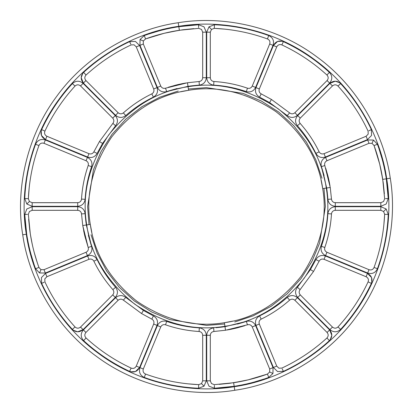 <?xml version="1.0" encoding="UTF-8"?>
<svg xmlns="http://www.w3.org/2000/svg" width="413" height="413" viewBox="0 0 413 413"><rect width="100%" height="100%" fill="white"/><g stroke="black" fill="none" stroke-linecap="round" stroke-linejoin="round"><path stroke-width="0.62" d="M91.789 232.297L90.292 224.388C85.331 194.791 92.46 165.654 111.68 136.977C133.249 110.023 158.897 94.458 188.612 90.292C218.209 85.331 247.346 92.46 276.023 111.68C302.977 133.249 318.542 158.897 322.708 188.612C327.669 218.209 320.54 247.346 301.32 276.023C279.751 302.977 254.103 318.542 224.388 322.708L225.544 330.245L213.903 331.484L225.544 330.245L224.388 322.708C194.791 327.669 165.654 320.54 136.977 301.32C110.023 279.751 94.458 254.103 90.292 224.388L82.755 225.544L88.196 247.49L84.882 236.262L83.653 230.681M83.7 230.924L84.882 236.262L82.755 225.544L81.516 213.903L82.755 225.544L86.322 224.997L85.124 213.691C84.459 209.437 81.991 207.109 77.706 206.701L32.173 206.701L26.809 208.993L24.754 214.455L26.695 234.176L22.73 234.785C28.771 277.97 54.475 326.151 96.554 356.445C138.102 387.471 191.782 397.492 234.785 390.27L233.624 382.732L214.295 384.637L211.492 383.579L210.315 380.827L210.315 335.294C210.527 333.095 211.719 331.825 213.903 331.484L213.691 327.876C209.437 328.541 207.109 331.009 206.701 335.294L206.701 380.827L208.993 386.191L214.455 388.246L234.176 386.305L234.785 390.27C277.97 384.229 326.151 358.525 356.445 316.446C387.471 274.898 397.492 221.218 390.27 178.215C384.229 135.03 358.525 86.849 316.446 56.555C274.898 25.529 221.218 15.508 178.215 22.73C135.03 28.771 86.849 54.475 56.555 96.554C25.529 138.102 15.508 191.782 22.73 234.785L26.695 234.176C28.518 245.972 31.465 257.485 35.544 268.703L39.534 272.962L45.368 273.024L87.432 255.601C91.232 253.587 92.626 250.484 91.609 246.308L86.322 224.997L90.292 224.388M187.874 383.832L198.705 384.637C180.44 383.816 162.717 380.29 145.531 374.059C143.368 373.006 142.63 371.323 143.311 369.015L160.74 326.951C161.772 325 163.362 324.282 165.51 324.804C176.397 328.567 187.595 330.798 199.097 331.484C201.281 331.825 202.473 333.095 202.685 335.294L202.685 380.827L201.508 383.579L198.705 384.637L198.545 388.246L204.007 386.191L206.299 380.827L206.299 335.294C205.891 331.009 203.563 328.541 199.309 327.876C188.142 327.21 177.27 325.046 166.692 321.391C162.516 320.374 159.413 321.768 157.399 325.568L139.976 367.632C138.639 372.128 140.084 375.402 144.297 377.456C161.829 383.816 179.913 387.409 198.545 388.246M85.93 332.465L118.128 300.266C119.832 298.862 121.572 298.811 123.358 300.112L141.545 313.539L151.829 319.135C153.719 320.287 154.338 321.918 153.688 324.029L136.264 366.094C135.118 368.21 133.404 368.876 131.127 368.091C114.566 360.348 99.543 350.307 86.054 337.973C84.453 336.172 84.417 334.334 85.93 332.465L83.374 329.91C80.421 333.549 80.504 337.127 83.612 340.637C97.375 353.223 112.708 363.466 129.599 371.37C134.034 372.898 137.369 371.602 139.604 367.477L157.028 325.413C158.287 321.299 157.079 318.124 153.409 315.888L143.425 310.447L125.758 297.412C122.284 294.872 118.887 294.975 115.573 297.711L83.374 329.91C80.421 333.549 80.504 337.127 83.612 340.637L86.054 337.973M112.734 294.872L80.535 327.07C78.666 328.583 76.828 328.547 75.027 326.946C62.693 313.457 52.652 298.434 44.909 281.873L44.81 278.878L46.906 276.736L88.971 259.312C91.082 258.662 92.713 259.281 93.865 261.171C98.898 271.532 105.243 281.021 112.888 289.642C114.189 291.428 114.138 293.168 112.734 294.872L115.289 297.427C118.025 294.113 118.128 290.716 115.588 287.241C108.165 278.873 102.006 269.653 97.112 259.591C94.876 255.921 91.701 254.713 87.587 255.972L45.523 273.396L41.439 277.567L41.63 283.401C49.534 300.292 59.777 315.625 72.363 329.388C75.873 332.496 79.451 332.579 83.09 329.626L115.289 297.427M34.264 252.627L37.325 262.828M37.335 262.864L37.464 263.251M37.475 263.282L38.941 267.469C34.945 256.468 32.054 245.188 30.268 233.624L28.363 214.295L29.421 211.492L32.173 210.315L77.706 210.315C79.905 210.527 81.175 211.719 81.516 213.903L85.124 213.691L85.284 216.045M91.609 246.308L88.196 247.49C88.718 249.638 88 251.228 86.049 252.26L43.984 269.689L40.99 269.653L38.941 267.469L35.544 268.703M32.229 244.228L30.428 234.63M236.623 328.025L230.681 329.347M219.184 384.353L229.793 383.279M229.85 383.269L243.143 381.003M247.908 379.929L267.469 374.059C256.468 378.055 245.188 380.946 233.624 382.732L234.419 382.608M234.429 382.603L238.234 381.958M238.244 381.958L245.177 380.559M232.147 329.047L227.145 329.992M232.297 321.211L232.705 321.118M232.715 321.118L224.388 322.708M188.612 90.292L187.456 82.755L165.51 88.196C163.362 88.718 161.772 88 160.74 86.049L143.311 43.984L143.347 40.99L145.531 38.941C156.532 34.945 167.812 32.054 179.376 30.268L178.215 22.73L179.376 30.268L198.705 28.363L201.508 29.421L202.685 32.173L202.685 77.706C202.473 79.905 201.281 81.175 199.097 81.516L187.456 82.755L188.612 90.292L180.703 91.789M29.168 187.874L28.363 198.705C29.184 180.44 32.71 162.717 38.941 145.531C39.994 143.368 41.677 142.63 43.984 143.311L86.049 160.74C88 161.772 88.718 163.362 88.196 165.51C84.433 176.397 82.202 187.595 81.516 199.097C81.175 201.281 79.905 202.473 77.706 202.685L32.173 202.685L29.421 201.508L28.363 198.705L24.754 198.545L26.809 204.007L32.173 206.299L77.706 206.299C81.991 205.891 84.459 203.563 85.124 199.309C85.79 188.142 87.954 177.27 91.609 166.692C92.626 162.516 91.232 159.413 87.432 157.399L45.368 139.976C40.872 138.639 37.598 140.084 35.544 144.297C29.184 161.829 25.591 179.913 24.754 198.545M80.535 85.93L112.734 118.128C114.138 119.832 114.189 121.572 112.888 123.358L99.461 141.545L93.865 151.829C92.713 153.719 91.082 154.338 88.971 153.688L46.906 136.264C44.79 135.118 44.124 133.404 44.909 131.127C52.652 114.566 62.693 99.543 75.027 86.054C76.828 84.453 78.666 84.417 80.535 85.93L83.09 83.374C79.451 80.421 75.873 80.504 72.363 83.612C59.777 97.375 49.534 112.708 41.63 129.599C40.102 134.034 41.398 137.369 45.523 139.604L87.587 157.028C91.701 158.287 94.876 157.079 97.112 153.409L102.553 143.425L115.588 125.758C118.128 122.284 118.025 118.887 115.289 115.573L83.09 83.374C79.451 80.421 75.873 80.504 72.363 83.612L75.027 86.054M118.128 112.734L85.93 80.535C84.417 78.666 84.453 76.828 86.054 75.027C99.543 62.693 114.566 52.652 131.127 44.909L134.122 44.81L136.264 46.906L153.688 88.971C154.338 91.082 153.719 92.713 151.829 93.865C141.468 98.898 131.979 105.243 123.358 112.888C121.572 114.189 119.832 114.138 118.128 112.734L115.573 115.289C118.887 118.025 122.284 118.128 125.758 115.588C134.127 108.165 143.347 102.006 153.409 97.112C157.079 94.876 158.287 91.701 157.028 87.587L139.604 45.523L135.433 41.439L129.599 41.63C112.708 49.534 97.375 59.777 83.612 72.363C80.504 75.873 80.421 79.451 83.374 83.09L115.573 115.289M168.241 87.282L176.361 84.975M176.377 84.975L177.383 84.727M167.812 32.441L179.366 30.273L164.121 33.303L145.531 38.941L144.297 35.544L140.038 39.534L139.976 45.368L157.399 87.432C159.413 91.232 162.516 92.626 166.692 91.609L188.003 86.322L199.309 85.124C203.563 84.459 205.891 81.991 206.299 77.706L206.299 32.173L204.007 26.809L198.545 24.754L178.824 26.695C167.028 28.518 155.515 31.465 144.297 35.544M185.865 83.008L181.932 83.731M28.647 219.184L29.721 229.793M29.731 229.85L30.134 232.741M30.139 232.751L30.882 237.33M30.882 237.351L31.997 243.143M33.071 247.908L33.303 248.879M30.397 234.429L31.042 238.234M31.042 238.244L32.441 245.177M322.708 188.612L330.245 187.456L324.804 165.51C324.282 163.362 325 161.772 326.951 160.74L369.015 143.311L372.01 143.347L374.059 145.531C378.055 156.532 380.946 167.812 382.732 179.376L390.27 178.215L382.732 179.376L384.637 198.705L383.579 201.508L380.827 202.685L335.294 202.685C333.095 202.473 331.825 201.281 331.484 199.097L330.245 187.456L322.708 188.612L321.082 180.13M225.126 29.168L214.295 28.363C232.56 29.184 250.283 32.71 267.469 38.941C269.632 39.994 270.37 41.677 269.689 43.984L252.26 86.049C251.228 88 249.638 88.718 247.49 88.196C236.603 84.433 225.405 82.202 213.903 81.516C211.719 81.175 210.527 79.905 210.315 77.706L210.315 32.173L211.492 29.421L214.295 28.363L214.455 24.754L208.993 26.809L206.701 32.173L206.701 77.706C207.109 81.991 209.437 84.459 213.691 85.124C224.858 85.79 235.73 87.954 246.308 91.609C250.484 92.626 253.587 91.232 255.601 87.432L273.024 45.368C274.361 40.872 272.916 37.598 268.703 35.544C251.171 29.184 233.087 25.591 214.455 24.754M327.07 80.535L294.872 112.734C293.168 114.138 291.428 114.189 289.642 112.888L271.455 99.461L261.171 93.865C259.281 92.713 258.662 91.082 259.312 88.971L276.736 46.906C277.882 44.79 279.596 44.124 281.873 44.909C298.434 52.652 313.457 62.693 326.946 75.027C328.547 76.828 328.583 78.666 327.07 80.535L329.626 83.09C332.579 79.451 332.496 75.873 329.388 72.363C315.625 59.777 300.292 49.534 283.401 41.63C278.966 40.102 275.631 41.398 273.396 45.523L255.972 87.587C254.713 91.701 255.921 94.876 259.591 97.112L269.575 102.553L287.241 115.588C290.716 118.128 294.113 118.025 297.427 115.289L329.626 83.09C332.579 79.451 332.496 75.873 329.388 72.363L326.946 75.027M300.266 118.128L332.465 85.93C334.334 84.417 336.172 84.453 337.973 86.054C350.307 99.543 360.348 114.566 368.091 131.127L368.19 134.122L366.094 136.264L324.029 153.688C321.918 154.338 320.287 153.719 319.135 151.829C314.102 141.468 307.757 131.979 300.112 123.358C298.811 121.572 298.862 119.832 300.266 118.128L297.711 115.573C294.975 118.887 294.872 122.284 297.412 125.758C304.835 134.127 310.994 143.347 315.888 153.409C318.124 157.079 321.299 158.287 325.413 157.028L367.477 139.604L371.561 135.433L371.37 129.599C363.466 112.708 353.223 97.375 340.637 83.612C337.127 80.504 333.549 80.421 329.91 83.374L297.711 115.573M325.718 168.241L328.025 176.361M328.025 176.377L328.273 177.383M380.559 167.812L382.727 179.366L379.697 164.121L374.059 145.531L377.456 144.297L373.466 140.038L367.632 139.976L325.568 157.399C321.768 159.413 320.374 162.516 321.391 166.692L326.678 188.003L327.876 199.309C328.541 203.563 331.009 205.891 335.294 206.299L380.827 206.299L386.191 204.007L388.246 198.545L386.305 178.824C384.482 167.028 381.535 155.515 377.456 144.297M329.992 185.855L329.264 181.911M177.404 84.722L182.319 83.653M187.456 82.755L199.097 81.516L199.309 85.124L196.955 85.284M193.816 28.647L183.207 29.721M183.15 29.731L182.463 29.824M182.443 29.824L169.857 31.997M383.832 225.126L384.637 214.295C383.816 232.56 380.29 250.283 374.059 267.469C373.006 269.632 371.323 270.37 369.015 269.689L326.951 252.26C325 251.228 324.282 249.638 324.804 247.49C328.567 236.603 330.798 225.405 331.484 213.903C331.825 211.719 333.095 210.527 335.294 210.315L380.827 210.315L383.579 211.492L384.637 214.295L388.246 214.455L386.191 208.993L380.827 206.701L335.294 206.701C331.009 207.109 328.541 209.437 327.876 213.691C327.21 224.858 325.046 235.73 321.391 246.308C320.374 250.484 321.768 253.587 325.568 255.601L367.632 273.024C372.128 274.361 375.402 272.916 377.456 268.703C383.816 251.171 387.409 233.087 388.246 214.455M332.465 327.07L300.266 294.872C298.862 293.168 298.811 291.428 300.112 289.642L313.539 271.455L319.135 261.171C320.287 259.281 321.918 258.662 324.029 259.312L366.094 276.736C368.21 277.882 368.876 279.596 368.091 281.873C360.348 298.434 350.307 313.457 337.973 326.946C336.172 328.547 334.334 328.583 332.465 327.07L329.91 329.626C333.549 332.579 337.127 332.496 340.637 329.388C353.223 315.625 363.466 300.292 371.37 283.401C372.898 278.966 371.602 275.631 367.477 273.396L325.413 255.972C321.299 254.713 318.124 255.921 315.888 259.591L310.447 269.575L297.412 287.241C294.872 290.716 294.975 294.113 297.711 297.427L329.91 329.626C333.549 332.579 337.127 332.496 340.637 329.388L337.973 326.946M294.872 300.266L327.07 332.465C328.583 334.334 328.547 336.172 326.946 337.973C313.457 350.307 298.434 360.348 281.873 368.091L278.878 368.19L276.736 366.094L259.312 324.029C258.662 321.918 259.281 320.287 261.171 319.135C271.532 314.102 281.021 307.757 289.642 300.112C291.428 298.811 293.168 298.862 294.872 300.266L297.427 297.711C294.113 294.975 290.716 294.872 287.241 297.412C278.873 304.835 269.653 310.994 259.591 315.888C255.921 318.124 254.713 321.299 255.972 325.413L273.396 367.477L277.567 371.561L283.401 371.37C300.292 363.466 315.625 353.223 329.388 340.637C332.496 337.127 332.579 333.549 329.626 329.91L297.427 297.711M244.759 325.718L236.639 328.025M225.544 330.245L247.49 324.804C249.638 324.282 251.228 325 252.26 326.951L269.689 369.015L269.653 372.01L267.469 374.059L268.703 377.456L272.962 373.466L273.024 367.632L255.601 325.568C253.587 321.768 250.484 320.374 246.308 321.391L224.997 326.678L216.045 327.715M231.089 329.264L232.142 329.047M248.879 379.697L233.624 382.732L234.176 386.305C245.972 384.482 257.485 381.535 268.703 377.456M328.278 177.404L328.598 178.777M328.645 178.999L329.347 182.319M330.245 187.456L331.484 199.097L327.876 199.309L327.715 196.955M384.353 193.816L383.279 183.207M383.269 183.15L383.176 182.463M383.176 182.443L380.998 169.836M321.211 180.703L321.118 180.295M234.754 321.975L253.252 315.8L271.031 306.343L287.226 293.767L301.062 278.543L311.96 261.372L319.605 243.092L325.382 206.5L323.998 188.416M321.975 178.246L315.8 159.748L306.343 141.969L293.767 125.774L278.543 111.938L261.372 101.04L243.092 93.395L206.5 87.618L188.416 89.002M178.246 91.025L159.748 97.2L141.969 106.657L125.774 119.233L111.938 134.457L101.04 151.628L93.395 169.908L87.618 206.5L89.002 224.584M91.025 234.754L97.2 253.252L106.657 271.031L119.233 287.226L134.457 301.062L151.628 311.96L169.908 319.605L206.5 325.382L224.584 323.998M86.72 224.935C91.015 255.57 107.055 282.002 134.839 304.231C164.4 324.045 194.43 331.396 224.935 326.28C255.57 321.985 282.002 305.945 304.231 278.161C324.045 248.6 331.396 218.57 326.28 188.065C321.985 157.43 305.945 130.998 278.161 108.769C248.6 88.955 218.57 81.604 188.065 86.72C157.43 91.015 130.998 107.055 108.769 134.839C88.955 164.4 81.604 194.43 86.72 224.935M234.233 386.697C192.071 393.78 139.429 383.956 98.692 353.533C57.428 323.828 32.224 276.581 26.303 234.233C19.22 192.071 29.044 139.429 59.467 98.692C89.172 57.428 136.419 32.224 178.767 26.303C220.929 19.22 273.571 29.044 314.308 59.467C355.572 89.172 380.776 136.419 386.697 178.767C393.78 220.929 383.956 273.571 353.533 314.308C323.828 355.572 276.581 380.776 234.233 386.697M145.531 374.059L144.297 377.456C140.084 375.402 138.639 372.128 139.976 367.632L143.311 369.015M88.392 235.4L90.85 244.037M90.922 244.259L91.51 246.024M216.071 327.715L222.648 327.013M230.041 386.888L218.591 388.019M214.972 388.22L214.492 388.246M34.165 264.779L30.83 253.783M136.264 366.094L139.604 367.477L135.433 371.561L130.709 371.783M80.535 327.07L83.09 329.626L77.675 331.799L73.23 330.194M143.425 310.447L141.628 313.4M41.63 283.401L44.15 282.224M214.455 388.246L214.332 385.474M206.299 335.294L202.685 335.294M202.685 380.827L206.299 380.827M201.508 383.579L204.007 386.191M160.74 326.951L157.399 325.568M165.51 324.804L166.692 321.391M199.097 331.484L199.309 327.876M153.409 315.888L151.829 319.135M153.688 324.029L157.028 325.413M131.127 368.091L129.599 371.37M118.128 300.266L115.573 297.711M123.358 300.112L125.758 297.412M75.027 326.946L72.363 329.388M46.906 276.736L45.523 273.396M88.971 259.312L87.587 255.972M93.865 261.171L97.112 259.591M112.888 289.642L115.588 287.241M210.315 380.827L206.701 380.827M210.315 335.294L206.701 335.294M86.049 252.26L87.432 255.601M43.984 269.689L45.368 273.024M40.99 269.653L39.534 272.962M38.941 145.531L35.544 144.297C37.598 140.084 40.872 138.639 45.368 139.976L43.984 143.311M177.043 88.532L168.963 90.85M168.741 90.922L166.976 91.51M85.284 216.071L85.987 222.648M26.112 230.041L24.981 218.591M24.78 214.972L24.754 214.492M144.333 35.533L148.195 34.176M148.221 34.165L159.217 30.83M46.906 136.264L45.523 139.604L41.439 135.433L41.217 130.709M85.93 80.535L83.374 83.09L81.201 77.675L82.806 73.23M102.553 143.425L99.6 141.628M129.599 41.63L130.776 44.15M24.754 214.455L27.526 214.332M77.706 206.299L77.706 202.685M32.173 202.685L32.173 206.299M29.421 201.508L26.809 204.007M86.049 160.74L87.432 157.399M88.196 165.51L91.609 166.692M81.516 199.097L85.124 199.309M97.112 153.409L93.865 151.829M88.971 153.688L87.587 157.028M44.909 131.127L41.63 129.599M112.734 118.128L115.289 115.573M112.888 123.358L115.588 125.758M86.054 75.027L83.612 72.363M136.264 46.906L139.604 45.523M153.688 88.971L157.028 87.587M151.829 93.865L153.409 97.112M123.358 112.888L125.758 115.588M32.173 210.315L32.173 206.701M77.706 210.315L77.706 206.701M165.51 88.196L166.692 91.609M160.74 86.049L157.399 87.432M143.311 43.984L139.976 45.368M143.347 40.99L140.038 39.534M267.469 38.941L268.703 35.544C272.916 37.598 274.361 40.872 273.024 45.368L269.689 43.984M324.091 175.571L322.15 168.963M322.073 168.726L321.479 166.955M196.929 85.284L190.352 85.987M182.954 26.112L194.409 24.981M198.028 24.78L198.508 24.754M377.467 144.333L378.824 148.195M378.835 148.221L382.17 159.217M276.736 46.906L273.396 45.523L277.567 41.439L282.291 41.217M332.465 85.93L329.91 83.374L335.325 81.201L339.77 82.806M269.575 102.553L271.372 99.6M371.37 129.599L368.85 130.776M198.545 24.754L198.668 27.526M206.701 77.706L210.315 77.706M210.315 32.173L206.701 32.173M211.492 29.421L208.993 26.809M252.26 86.049L255.601 87.432M247.49 88.196L246.308 91.609M213.903 81.516L213.691 85.124M259.591 97.112L261.171 93.865M259.312 88.971L255.972 87.587M281.873 44.909L283.401 41.63M294.872 112.734L297.427 115.289M289.642 112.888L287.241 115.588M337.973 86.054L340.637 83.612M366.094 136.264L367.477 139.604M324.029 153.688L325.413 157.028M319.135 151.829L315.888 153.409M300.112 123.358L297.412 125.758M202.685 32.173L206.299 32.173M202.685 77.706L206.299 77.706M324.804 165.51L321.391 166.692M326.951 160.74L325.568 157.399M369.015 143.311L367.632 139.976M372.01 143.347L373.466 140.038M374.059 267.469L377.456 268.703C375.402 272.916 372.128 274.361 367.632 273.024L369.015 269.689M237.429 324.091L244.037 322.15M244.259 322.078L246.024 321.49M327.715 196.929L327.013 190.352M386.888 182.959L388.019 194.409M388.22 198.028L388.246 198.508M268.667 377.467L264.805 378.824M264.779 378.835L253.783 382.17M366.094 276.736L367.477 273.396L371.561 277.567L371.783 282.291M327.07 332.465L329.626 329.91L331.799 335.325L330.194 339.77M310.447 269.575L313.4 271.372M283.401 371.37L282.224 368.85M388.246 198.545L385.474 198.668M335.294 206.701L335.294 210.315M380.827 210.315L380.827 206.701M383.579 211.492L386.191 208.993M326.951 252.26L325.568 255.601M324.804 247.49L321.391 246.308M331.484 213.903L327.876 213.691M315.888 259.591L319.135 261.171M324.029 259.312L325.413 255.972M368.091 281.873L371.37 283.401M300.266 294.872L297.711 297.427M300.112 289.642L297.412 287.241M326.946 337.973L329.388 340.637M276.736 366.094L273.396 367.477M259.312 324.029L255.972 325.413M261.171 319.135L259.591 315.888M289.642 300.112L287.241 297.412M380.827 202.685L380.827 206.299M335.294 202.685L335.294 206.299M247.49 324.804L246.308 321.391M252.26 326.951L255.601 325.568M269.689 369.015L273.024 367.632M269.653 372.01L272.962 373.466"/></g></svg>
